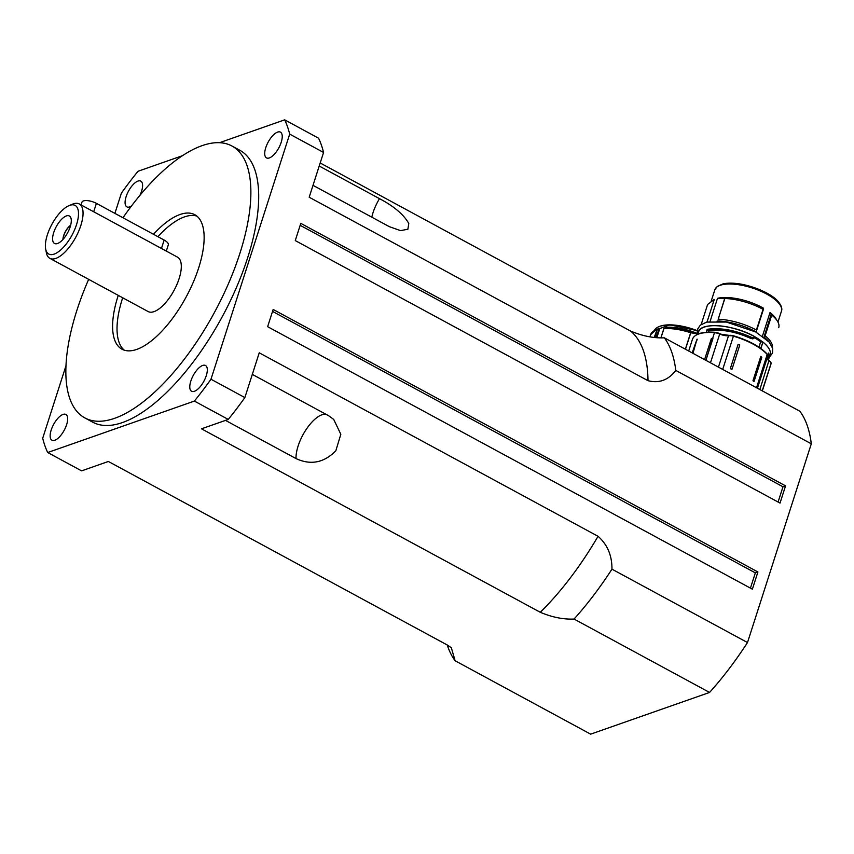 <?xml version="1.0" encoding="UTF-8"?>
<svg xmlns="http://www.w3.org/2000/svg" width="854" height="854" viewBox="0 0 854 854"><rect width="100%" height="100%" fill="white"/><g stroke="black" fill="none" stroke-linecap="round" stroke-linejoin="round"><path stroke-width="1.28" d="M70.594 225.456A10.28 4.249 -61.6 0 0 63.089 239.301M70.626 225.339A10.419 4.302 -61.6 0 0 63.015 239.398M252.314 374.394L328.609 415.717L333.7 419.421L340.821 434.27L335.835 450.773C324.029 462.793 310.76 465.398 296.028 458.587L225.509 420.392M709.567 692.445A195.256 80.628 -61.6 0 0 747.496 642.55L611.966 569.159A195.256 80.628 118.4 0 1 574.048 619.054L709.567 692.445L590.648 734.152L455.118 660.761L451.318 647.716L447.176 644.951L108.373 461.47L81.589 470.864L47.707 452.524A211.525 87.343 118.4 0 1 42.7 438.251L65.939 365.886M611.966 569.159C612.051 555.495 607.418 544.542 598.046 536.301L259.242 352.819L244.863 397.58A211.525 87.343 118.4 0 1 228.264 419.421L201.48 428.815L540.283 612.297C552.143 617.271 563.394 619.524 574.048 619.054M319.215 166.018L379.486 198.662C393.961 206.273 403.728 214.557 408.799 223.502L407.87 229.235L400.547 230.633L389.307 226.652L313.012 185.339M244.863 397.58L210.981 379.229L289.687 134.11A211.525 87.343 118.4 0 0 284.681 119.848L318.563 138.188A211.525 87.343 118.4 0 1 323.57 152.46L309.191 197.221L648.005 380.692C659.107 383.531 668.362 380.115 675.781 370.412L811.3 443.802A195.256 80.628 -61.6 0 0 799.856 411.212L664.337 337.821C653.684 338.291 642.432 336.038 630.583 331.064L320.186 162.975M131.495 205.985A14.646 6.042 118.4 0 1 126.862 206.86A14.646 6.042 118.4 0 1 127.161 193.901A14.646 6.042 118.4 0 1 137.985 181.069A14.646 6.042 118.4 0 1 140.814 181.112A14.646 6.042 118.4 0 1 139.917 195.374M51.187 430.053A14.646 6.042 118.4 0 1 65.886 414.468A14.646 6.042 118.4 0 1 64.231 430.224A14.646 6.042 118.4 0 1 51.934 440.226A14.646 6.042 118.4 0 1 51.187 430.053M194.402 391.292A14.646 6.042 118.4 0 1 191.574 391.249A14.646 6.042 118.4 0 1 193.228 375.493A14.646 6.042 118.4 0 1 205.526 365.501A14.646 6.042 118.4 0 1 205.227 378.461A14.646 6.042 118.4 0 1 194.402 391.292M281.201 142.308A14.646 6.042 118.4 0 1 266.501 157.894A14.646 6.042 118.4 0 1 268.156 142.138A14.646 6.042 118.4 0 1 280.443 132.135A14.646 6.042 118.4 0 1 281.201 142.308M57.517 243.507A15.618 6.448 118.4 0 1 56.247 243.785A15.618 6.448 118.4 0 1 56.268 226.652A15.618 6.448 118.4 0 1 70.604 217.279A15.618 6.448 118.4 0 1 68.203 231.68A15.618 6.448 118.4 0 1 57.517 243.507M70.658 225.221A10.419 4.302 -61.6 0 0 62.929 239.483M785.552 485.873L780.033 503.091L295.27 240.582L300.8 223.364L785.552 485.873L782.979 486.78L778.079 502.035M757.914 571.966L752.385 589.185L267.633 326.676L273.163 309.458L757.914 571.966L755.342 572.874L750.442 588.128M747.496 642.55L811.3 443.802M76.54 224.613A27.659 11.422 118.4 0 1 59.374 251.055A27.659 11.422 118.4 0 1 45.646 248.941A27.659 11.422 118.4 0 1 51.902 224.292A27.659 11.422 118.4 0 1 69.131 205.579A27.659 11.422 118.4 0 1 76.54 224.613M45.646 248.941L46.34 252.613A30.915 12.767 -61.6 0 0 49.831 258.324A30.915 12.767 -61.6 0 0 80.863 225.413A30.915 12.767 -61.6 0 0 79.273 203.957A30.915 12.767 -61.6 0 0 72.579 204.149L69.131 205.579M79.273 203.957L177.525 257.161A30.915 12.767 118.4 0 1 179.116 278.628A30.915 12.767 118.4 0 1 148.084 311.529L49.831 258.324M114.895 213.383L121.396 193.132A211.525 87.343 118.4 0 1 138.006 171.28L182.489 155.684M289.687 134.11L323.57 152.46M210.981 379.229A211.525 87.343 118.4 0 1 194.381 401.081L228.264 419.421M157.894 236.665A76.476 31.577 118.4 0 1 184.453 216.905A76.476 31.577 118.4 0 1 196.89 216.115M124.289 350.183A76.476 31.577 118.4 0 1 122.688 297.779M153.464 234.274A76.476 31.577 118.4 0 1 180.023 214.503A76.476 31.577 118.4 0 1 194.787 214.696A76.476 31.577 118.4 0 1 186.14 296.989A76.476 31.577 118.4 0 1 121.962 349.19A76.476 31.577 118.4 0 1 118.258 295.377M122.965 217.749A154.574 63.826 118.4 0 1 202.142 145.639A154.574 63.826 118.4 0 1 231.978 146.023A154.574 63.826 118.4 0 1 214.503 312.34A154.574 63.826 118.4 0 1 84.77 417.873A154.574 63.826 118.4 0 1 88.656 279.354M231.978 146.023L239.803 150.261A154.574 63.826 118.4 0 1 222.318 316.578A154.574 63.826 118.4 0 1 92.584 422.111L84.77 417.873M47.707 452.524L194.381 401.081M284.681 119.848L219.51 142.703M664.337 337.821A195.256 80.628 118.4 0 1 675.781 370.412M455.118 660.761A195.256 80.628 118.4 0 1 447.24 644.983M755.342 572.874L272.533 311.411M782.979 486.78L300.17 225.317M654.815 337.362L657.26 329.751A8211.637 7077.386 -116 0 1 658.733 329.153L659.107 328.662A7858.241 6660.1 47.2 0 0 656.854 329.58A37.33 14.08 -162.2 0 0 655.605 330.039L657.804 329.132A35.334 13.322 17.8 0 1 659.107 328.662L659.384 328.331A35.142 13.248 -162.2 0 0 656.171 329.804M685.474 349.265L690.779 332.761L697.504 333.85L690.715 332.548L685.367 349.211M697.515 334.053L697.739 328.907L700.344 325.118L706.706 322.086L726.338 322.043L755.758 331.971L769.187 342.091L772.678 348.421L772.56 352.98L769.411 357.196M697.75 333.935L697.504 333.85A35.334 13.322 17.8 0 0 666.024 327.552L665.031 328.609M663.868 328.544L660.911 337.757L664.049 328.384A37.33 14.08 -162.2 0 1 690.715 332.548L690.662 332.718A37.427 14.112 17.8 0 0 663.932 328.534L666.024 327.552A4556.955 3435.813 -109.3 0 0 664.049 328.384L660.964 337.757M665.063 328.235L666.024 327.552M657.26 329.751L654.399 337.319M657.025 329.665L654.281 337.309M656.064 337.469L659.384 328.331M763.433 309.223L763.433 309.223A2423.417 636.806 114.2 0 0 763.23 308.091L763.22 308.038A34.982 13.194 -162.2 0 0 717.499 298.313L724.672 298.494L718.246 319.268M762.451 336.113L770.03 312.521L762.462 336.113M778.741 327.584L778.709 327.69A37.427 14.112 -162.2 0 0 778.741 327.584A37.427 14.112 -162.2 0 0 777.418 321.115L775.87 318.638A34.982 13.194 -162.2 0 0 770.03 312.521M701.187 324.467L707.603 304.483L714.286 299.434L707.037 322.001M754.765 336.743A36.839 13.888 17.8 0 1 762.537 341.92M760.893 348.517L762.932 342.144L762.238 341.931A36.839 13.888 -162.2 0 0 754.701 336.956M762.238 341.931L760.615 341.835A34.982 13.194 -162.2 0 0 754.456 337.714L754.445 337.746M754.69 336.711L754.456 337.725L754.787 336.679C733.949 324.552 700.504 321.723 698.572 331.907A37.587 14.176 17.8 0 1 754.69 336.711L754.776 336.679A37.427 14.112 -162.2 0 0 703.525 327.381M753.602 338.141L751.114 338.365C735.774 331.416 721.705 328.801 708.905 330.541L708.98 330.754C721.715 329.025 735.721 331.619 750.997 338.536L753.014 338.782L753.602 338.141M753.014 338.782L753.687 337.736M754.392 337.65L752.438 337.757C735.967 330.263 720.904 327.434 707.251 329.281L708.916 330.541L708.297 332.142M758.918 347.14L760.615 341.835M762.825 341.963C768.771 346.82 771.215 351.133 770.148 354.89A37.587 14.176 17.8 0 0 762.932 342.144L760.711 348.389M768.141 359.641L769.208 357.837L769.155 354.57A37.587 14.176 -162.2 0 0 768.589 353.022L768.536 353.268M769.208 357.837L768.152 359.651M767.394 354.346A28405.481 8485.547 16.6 0 1 768.952 354.688L768.952 354.688A37.427 14.112 17.8 0 0 768.504 353.385L768.568 353.257M707.251 329.281L706.194 332.27M707.069 329.537L707.315 329.495C720.915 327.658 735.913 330.477 752.321 337.938A15304.822 8186.743 -89.2 0 0 751.114 338.365L750.997 338.536M753.954 338.013L753.079 338.59M752.438 337.757L753.901 338.195M766.935 358.691A8.134 3.064 -162.2 0 0 767.97 359.886L767.597 359.299M769.561 342.539A37.587 14.176 -162.2 0 0 764.693 337.608L765.248 335.889L764.469 335.601L763.946 337.213M764.127 337.351L764.693 337.608M755.886 331.8A37.587 14.176 -162.2 0 0 717.872 320.976M717.691 320.987L717.093 321.136M772.432 347.525A37.587 14.176 -162.2 0 0 765.248 335.889M756.441 330.082A37.587 14.176 -162.2 0 0 718.417 319.257M756.398 330.06L763.049 309.319A37.427 14.112 -162.2 0 0 724.832 298.516L724.672 298.494M777.418 321.115A37.427 14.112 -162.2 0 0 771.781 315.073L771.151 314.315A2403.327 1855.603 -42.6 0 0 770.03 312.543M738.102 344.354L739.788 344.984L732.006 369.238L730.319 368.608L738.102 344.354A1.462 0.555 -162.2 0 0 739.788 344.984M760.807 356.364L761.843 357.218L754.061 381.46L753.014 380.606L760.807 356.364A1.462 0.555 -162.2 0 0 761.843 357.218M762.195 390.822L769.379 368.629M768.12 360.036A8.134 3.064 -162.2 0 0 769.112 360.762A6.512 2.455 17.8 0 1 771.087 363.281L762.312 390.886M704.582 359.619L711.339 338.579L712.77 337.992L705.959 360.356M697.184 339.177L692.167 352.894L697.013 339.177L692.946 353.31M697.013 339.177L697.259 339.86M690.448 345.539L688.698 351.015L690.448 345.539M711.339 338.579A1.462 0.555 -162.2 0 0 712.802 338.728A1.27 0.64 93.9 0 0 712.898 338.205M771.151 314.315L764.469 335.601M81.066 204.928L81.952 202.184A9.768 3.683 17.8 0 1 96.395 203.359L164.16 240.059A9.768 3.683 17.8 0 1 168.302 244.852L166.295 251.087M296.028 458.587A29.292 12.095 118.4 0 1 306.618 428.815A29.292 12.095 118.4 0 1 326.207 414.414M598.046 536.301A182.233 75.248 118.4 0 1 540.283 612.297M371.8 217.172A29.292 12.095 118.4 0 1 379.486 198.662M630.583 331.064A182.233 75.248 118.4 0 1 648.005 380.692M649.947 336.775L650.62 334.683L655.605 330.039A37.33 14.08 -162.2 0 0 651.933 332.494M650.62 334.683A37.427 14.112 17.8 0 1 656.715 329.74L656.843 329.729M697.387 330.669L669.685 324.776L654.313 330.647A35.142 13.248 17.8 0 1 697.366 331.096M656.886 337.533L659.534 329.292M697.633 333.53A35.142 13.248 -162.2 0 0 666.259 327.231M659.117 326.602A34.491 13.002 17.8 0 1 697.387 330.722M714.83 289.805L717.221 286.442L723.028 283.88C728.462 282.717 735.209 282.941 743.258 284.553C761.875 288.641 774.525 296.818 778.154 301.526C781.378 305.444 782.477 308.668 781.442 311.198A34.982 13.194 -162.2 0 0 752.171 287.937A34.982 13.194 -162.2 0 0 714.83 289.805L711.083 301.462M717.499 298.313L710.069 321.456M752.417 338.824L752.481 338.632A7763.511 932.226 171 0 0 753.687 338.216L753.751 338.024M708.532 332.142L708.98 330.754L707.165 329.655M758.971 347.172L760.679 341.835M768.76 348.315A37.427 14.112 -162.2 0 0 762.889 342.038M767.831 355.381L768.589 353.022M768.141 354.495A28288.302 10666.535 17.8 0 0 768.952 354.677L768.077 359.587M767.938 359.47L768.867 360.26A8.786 3.309 17.8 0 1 768.13 359.747M719.644 333.604A5.861 2.21 -162.2 0 0 714.947 332.366L714.809 332.291C702.212 331.48 694.761 333.807 692.445 339.284A41.163 15.521 17.8 0 1 714.488 332.633L719.644 333.604M728.654 335.462A8.786 3.309 17.8 0 1 719.762 333.658M733.501 335.835A5.861 2.21 -162.2 0 0 729.177 335.387L719.708 334.01A8.134 3.064 -162.2 0 0 728.537 335.665L718.438 367.124M757.445 388.25L767.778 356.065A6.512 2.455 17.8 0 0 767.202 354.485L766.828 353.876A40.512 15.276 -162.2 0 0 733.533 335.846L728.537 335.665A6.512 2.455 17.8 0 1 733.372 336.166A41.163 15.521 17.8 0 1 767.202 354.485L756.527 387.748M771.045 362.843A0.651 0.598 -173.7 0 1 771.109 363.174L769.048 360.292L759.868 389.563M763.423 309.329L756.697 330.295L763.38 309.383M718.161 319.289L724.832 298.516M765.131 335.803L771.781 315.073M710.464 362.801L719.708 334.01A6.512 2.455 17.8 0 0 714.488 332.633L712.77 337.992M722.697 369.43L733.533 335.793C748.744 340.404 759.943 346.478 767.127 354.015L767.778 356.065M770.842 364.455L771.109 363.174A0.651 0.598 -173.7 0 1 771.087 363.281A41.163 15.521 17.8 0 1 770.842 364.455L762.344 390.897M705.874 360.313L712.909 338.696M730.319 368.608A1.462 0.555 -162.2 0 0 732.006 369.238M753.014 380.606A1.462 0.555 -162.2 0 0 754.061 381.46M96.395 203.359L93.694 211.771M161.459 248.461L164.16 240.059M781.442 311.198L777.951 322.065M770.148 354.89L769.219 357.783M767.842 355.424L768.557 353.172M754.787 336.679L754.103 338.141M698.572 331.907L697.867 334.117M754.114 338.141L753.281 338.536M766.828 358.157L767.927 359.449M756.708 330.402L756.153 332.121M690.758 344.557L692.445 339.284"/></g></svg>
